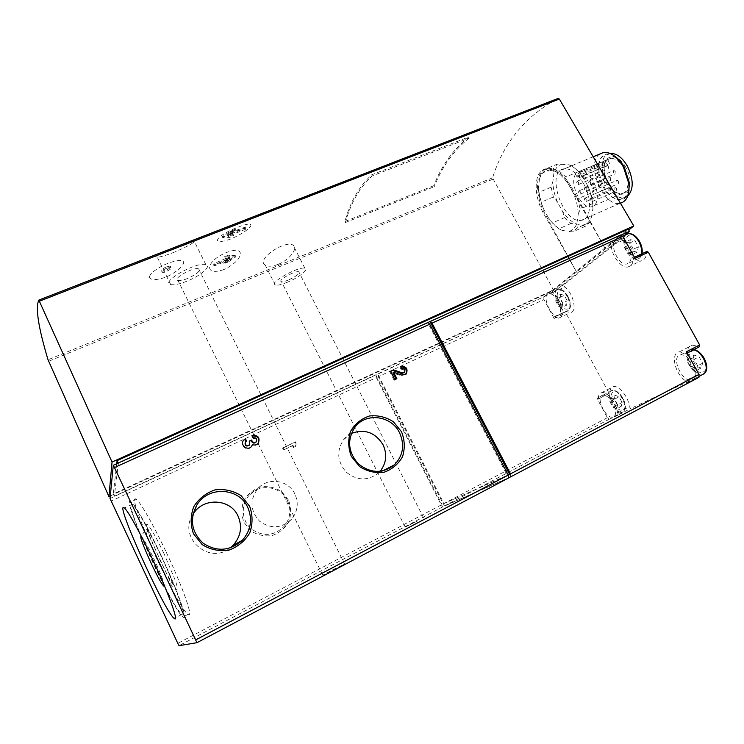 <?xml version="1.0" encoding="UTF-8"?>
<svg xmlns="http://www.w3.org/2000/svg" width="744" height="744" viewBox="0 0 744 744"><rect width="100%" height="100%" fill="white"/><g stroke="black" fill="none" stroke-linecap="round" stroke-linejoin="round"><path stroke-width="0.56" stroke-dasharray="3.72 2.79" d="M149.479 276.638C150.52 273.327 155.338 269.468 163.931 265.05C175.975 259.609 184.484 259.182 183.601 263.144C182.392 266.65 177.76 270.723 169.716 275.373C158.258 280.869 149.051 280.544 149.479 276.638M166.34 266.919C162.322 268.751 160.751 270.128 161.625 271.058C163.829 272.016 173.036 266.901 170.423 266.166L166.34 266.919M345.43 222.521C350.638 203.112 359.557 187.581 372.205 175.928L469.176 138.077L468.608 137.026L371.637 174.831C359.008 186.53 350.108 202.089 344.918 221.526L345.43 222.521L434.245 186.688L433.733 185.73L344.918 221.526M468.608 137.026C453.068 149.609 441.434 165.847 433.733 185.73M237.968 227.236C259.461 218.606 252.151 229.701 231.04 238.898C209.501 246.506 215.025 235.904 237.968 227.236M223.916 269.533C203.67 276.694 205.26 261.088 226.539 252.504C246.915 244.543 243.651 260.567 223.916 269.533M110.27 495.978L553.648 290.374L492.547 177.844C503.753 142.337 525.655 115.85 558.223 98.375M278.247 264.325C289.76 259.73 298.4 248.012 293.127 245.176C285.305 239.549 255.378 259.749 265.264 265.078C268.054 266.808 272.378 266.557 278.247 264.325M172.71 252.802C186.632 247.371 198.899 239.838 193.998 240.758C187.144 241.837 147.647 258.066 157.291 257.21C160.137 257.071 165.28 255.601 172.71 252.802M560.697 294.28L560.055 298.642L562.985 304.073L566.575 305.198L567.244 300.836L564.287 295.359L560.697 294.28L556.196 296.382L555.573 300.743L560.055 298.642M630.373 239.689L629.303 244.953L632.726 251.156L637.245 252.142L638.361 246.878L634.902 240.619L630.373 239.689L625.341 241.986L624.29 247.259L629.303 244.953M615.139 395.25L614.256 399.24L617.26 404.81L621.175 406.447L622.086 402.458L619.045 396.84L615.139 395.25L610.675 397.556L609.82 401.546L614.256 399.24M694.096 355.139L692.711 359.929L696.226 366.318L701.183 367.973L702.624 363.202L699.062 356.748L694.096 355.139L689.13 357.724L687.763 362.505L692.711 359.929M635.041 258.419L633.851 257.517L633.358 258.298C633.153 263.441 631.349 266.343 627.936 267.012C621.287 268.352 611.707 255.964 611.28 245.65L624.365 239.68L622.7 237.922L563.943 284.822L564.603 287.035C573.252 292.587 577.632 312.164 570.416 312.592L565.831 311.373L565.793 312.926L608.546 392.311L609.643 393.204L609.941 392.674C609.987 389.177 611.159 387.159 613.465 386.61C618.989 385.039 628.987 397.668 629.257 406.717L630.754 408.484L699.062 376.483L698.402 374.009C687.521 366.997 683.141 346.174 692.478 345.123L699.453 346.741M624.365 239.68C624.709 249.975 634.307 262.269 641.058 260.874C644.518 260.177 646.369 257.257 646.61 252.123L646.861 251.463M116.743 463.717L113.265 493.997L552.039 290.616L553.052 292.494L624.272 235.476M624.16 168.46C619.957 161.457 615.418 158.119 610.536 158.425C606.1 159.467 603.942 163.466 604.072 170.423C604.379 175.379 605.886 180.132 608.611 184.689C612.703 190.985 617.046 193.961 621.659 193.598C628.792 192.928 630.317 179.053 624.16 168.46M575.568 174.273C568.946 183.48 581.362 209.111 591.368 206.841C598.278 206.293 599.497 192.389 593.321 181.638C589.109 174.533 584.635 171.092 579.892 171.325L577.763 172.069L578.953 174.236L608.806 161.643L607.615 159.504L605.318 161.746L575.568 174.273L576.758 176.44L578.665 177.909C579.716 177.416 579.809 176.198 578.953 174.236M607.615 159.504L577.763 172.069M590.522 182.02L589.211 181.015C588.271 182.354 588.644 183.508 590.308 184.484L590.522 182.02M594.038 191.822L592.708 190.808C591.787 192.147 592.159 193.3 593.833 194.258L594.038 191.822M584.04 176.7L582.747 175.714C581.827 177.044 582.189 178.188 583.835 179.165L584.04 176.7M592.131 199.225L590.81 198.211C589.899 199.532 590.28 200.675 591.936 201.633L592.131 199.225M586.207 188.455L584.905 187.46C584.003 188.781 584.365 189.925 586.012 190.883L586.207 188.455M578.497 182.168L577.232 181.183C576.33 182.494 576.693 183.629 578.321 184.586L578.497 182.168M586.207 199.15L584.905 198.146C584.021 199.457 584.393 200.592 586.021 201.54L586.207 199.15M580.357 191.803L579.074 190.808C578.19 192.119 578.562 193.245 580.181 194.193L580.357 191.803M562.622 164.033C558.4 164.87 555.498 167.949 553.899 173.259L552.857 181.555C552.95 188.279 554.522 195.179 557.572 202.284L562.529 211.38C566.668 217.462 571.132 221.6 575.94 223.823L582.236 225.079C586.56 224.688 589.667 221.917 591.554 216.774L592.912 208.46C593.014 201.54 591.452 194.314 588.234 186.772L582.971 177.202C578.544 170.869 573.866 166.74 568.937 164.796L557.582 164.006L553.48 168.386L553.899 173.259M583.687 183.842C577.586 173.519 571.169 168.488 564.445 168.767C544.989 170.357 562.771 224.139 581.25 220.345C591.043 219.647 592.68 199.541 583.687 183.842M552.857 181.555L551.137 187.209L553.369 196.983L557.572 202.284M582.971 177.202L578.534 171.622L571.885 165.754L568.937 164.796M592.912 208.46L592.689 203.605L590.466 193.319L588.234 186.772M582.236 225.079L585.202 226.362L589.611 222.465L591.554 216.774M562.529 211.38L564.622 217.62L570.936 223.507L575.94 223.823M551.137 187.209L538.954 192.361L541.232 202.163L553.369 196.983M557.582 164.006L545.11 169.167L541.111 173.529L553.48 168.386M571.885 165.754L559.246 171.027L565.859 176.951L568.072 183.517C563.645 177.137 558.995 172.952 554.122 170.962L559.246 171.027M578.534 171.622L565.859 176.951M590.466 193.319L577.818 198.778L580.087 209.092L578.162 214.923C578.19 207.995 576.581 200.74 573.345 193.152L577.818 198.778M592.689 203.605L580.087 209.092M589.611 222.465L577.214 227.962L572.889 231.83L567.802 231.468C572.062 231.114 575.093 228.38 576.898 223.237L577.214 227.962M585.202 226.362L572.889 231.83M570.936 223.507L558.791 228.854L552.504 222.912L548.272 217.564C552.401 223.693 556.837 227.887 561.59 230.156L558.791 228.854M564.622 217.62L552.504 222.912M538.954 192.361L538.461 187.609C538.619 194.342 540.228 201.271 543.306 208.413L541.232 202.163M545.11 169.167L547.9 170.143C543.752 170.943 540.925 174.003 539.4 179.313L541.111 173.529M599.683 154.064C585.24 163.606 603.226 207.167 619.929 203.289L620.431 203.196M625.825 167.447C617.725 152.074 602.938 154.082 604.268 169.576C604.593 174.887 606.211 179.974 609.131 184.856C620.849 205.493 638.194 188.837 625.825 167.447M610.294 153.487L610.285 153.487C592.643 155.263 607.383 201.261 624.216 197.541L627.769 195.988M623.798 167.558C618.524 158.779 612.851 154.575 606.76 154.966C589.174 156.705 603.97 202.759 620.738 199.067C629.564 198.248 631.526 181.08 623.918 167.772M614.721 156.249C601.691 147.563 593.386 164.74 601.031 182.485C608.136 200.462 625.881 206.348 628.931 190.836M598.334 398.663C598.353 395.166 599.487 393.158 601.756 392.627C607.197 391.112 617.157 403.843 617.501 412.892L618.999 414.678L609.224 419.225L607.364 417.691L596.958 398.282L598.036 399.184L609.941 392.674M607.364 417.691L443.247 503.911L378.296 376.687L377.812 374.12L443.926 503.604L509.547 474.3M563.943 284.822L552.057 290.337L552.718 292.55C561.302 298.177 565.784 317.818 558.67 318.181L554.141 316.916L554.122 318.469L543.966 299.553L378.296 376.687M443.247 503.911L444.996 505.697L508.84 477.648M698.96 377.329L686.173 383.3L685.503 380.807L698.402 374.009M443.926 503.604L507.296 475.49L427.735 322.58M508.217 474.998L507.296 475.49M553.052 292.494L375.85 375.032L376.334 377.599L111.051 501.112M110.028 498.517L375.85 375.032L441.973 504.627M508.58 477.964L443.043 506.72L179.072 645.671M376.334 377.599L441.294 504.934L443.043 506.72M336.26 568.63L322.738 575.205L331.164 570.555L344.612 564.026L336.26 568.63M417.217 521.144L405.201 527.059L417.217 521.144M295.247 442.215L296.149 444.029L295.247 446.698L293.443 447.562L292.55 445.74L283.511 450.046L282.608 448.223L295.647 441.787L296.549 443.601L295.247 446.698M288.551 500.145L281.632 491.57C275.224 487.525 268.259 485.953 260.716 486.864C253.518 489.357 247.901 493.867 243.855 500.405C241.279 507.678 241.298 514.95 243.902 522.232L250.914 530.956C257.452 535.048 264.529 536.582 272.146 535.55C279.353 532.927 284.906 528.324 288.821 521.739C291.267 514.485 291.174 507.287 288.551 500.145M543.762 297.023L543.966 299.553M427.995 322.45L113.283 465.279M430.013 321.529L621.463 234.955M552.057 290.337L544.413 296.503L114.325 496.257L118.37 463.345L619.668 235.774L609.624 243.874L622.7 237.922M113.265 493.997L114.325 496.257M552.039 290.616L628.243 229.161M553.648 290.374L576.516 271.988L544.004 214.226C532.825 195.198 533.671 169.874 546.384 168.916C554.708 168.609 562.799 174.914 570.667 187.823L571.643 187.404C563.999 174.412 556.056 168.051 547.807 168.33C535.206 169.241 534.08 194.668 544.943 213.816L576.516 271.988L628.717 230.017M571.643 187.404L605.318 248.831L570.667 187.823M539.4 179.313L538.461 187.609M543.306 208.413L548.272 217.564M561.59 230.156L567.802 231.468M576.898 223.237L578.162 214.923M573.345 193.152L568.072 183.517M554.122 170.962L547.9 170.143M615.251 171.455L613.921 170.478C612.944 171.827 613.298 172.971 615 173.919L615.251 171.455M618.692 181.183L617.353 180.188C616.385 181.536 616.748 182.68 618.45 183.61L618.692 181.183M608.694 166.256L607.392 165.289C606.425 166.619 606.779 167.763 608.452 168.711L608.694 166.256M616.627 188.585L615.288 187.6C614.339 188.93 614.711 190.064 616.395 190.985L616.627 188.585M610.731 177.937L609.42 176.96C608.462 178.29 608.825 179.425 610.499 180.355L610.731 177.937M602.938 171.78L601.645 170.813C600.706 172.134 601.059 173.259 602.705 174.198L602.938 171.78M610.564 188.604L609.243 187.618C608.313 188.939 608.685 190.064 610.34 190.985L610.564 188.604M604.686 181.359L603.384 180.392C602.463 181.703 602.817 182.829 604.463 183.749L604.686 181.359M605.318 161.746L606.5 163.875L608.434 165.308C609.522 164.796 609.643 163.578 608.806 161.643M628.317 246.515C625.025 240.982 621.491 238.294 617.734 238.452C607.569 239.27 617.12 265.999 626.811 264.018C632.019 261.795 632.521 255.964 628.317 246.515M611.28 245.65L609.624 243.874M557.87 301.032C554.94 295.982 551.974 293.499 548.97 293.592C541.26 294.243 550.327 317.251 557.619 315.596C561.376 313.829 561.46 308.974 557.87 301.032M613.103 403.611C609.727 397.891 606.323 395.092 602.9 395.231C595.033 396.152 605.514 419.095 612.926 417.17C616.478 415.533 616.534 411.023 613.103 403.611M693.138 364.104C689.232 357.687 685.085 354.6 680.676 354.851C670.232 356.097 681.913 382.621 691.836 380.212C696.71 378.166 697.147 372.8 693.138 364.104M686.48 351.717L686.312 353.512L679.412 351.838C670.205 352.805 674.696 373.693 685.503 380.807M687.763 362.505L691.288 368.903L696.226 366.318M691.288 368.903L696.217 370.586L701.183 367.973M696.217 370.586L697.639 365.806L702.624 363.202M697.639 365.806L694.078 359.343L699.062 356.748M694.078 359.343L689.13 357.724M609.82 401.546L612.824 407.126L617.26 404.81M612.824 407.126L616.72 408.782L621.175 406.447M616.72 408.782L617.613 404.801L622.086 402.458M617.613 404.801L614.572 399.165L619.045 396.84M614.572 399.165L610.675 397.556M624.29 247.259L627.713 253.472L632.726 251.156M627.713 253.472L632.223 254.476L637.245 252.142M632.223 254.476L633.311 249.203L638.361 246.878M633.311 249.203L629.852 242.935L634.902 240.619M629.852 242.935L625.341 241.986M555.573 300.743L558.502 306.184L562.985 304.073M558.502 306.184L562.083 307.319L566.575 305.198M562.083 307.319L562.734 302.957L567.244 300.836M562.734 302.957L559.776 297.47L564.287 295.359M559.776 297.47L556.196 296.382M288.467 279.995C285.092 281.372 282.757 281.92 281.446 281.641C276.926 280.721 295.182 270.36 298.8 271.802C299.981 273.467 296.531 276.201 288.467 279.995M287.314 282.264C281.548 284.608 277.549 285.547 275.308 285.073C267.542 283.557 298.753 265.831 304.891 268.314C309.29 269.291 298.595 277.698 287.314 282.264M187.395 278.582C183.061 280.274 179.936 280.907 178.002 280.488C171.594 279.139 193.328 266.826 198.639 268.817C200.74 270.909 196.993 274.164 187.395 278.582M186.735 281.288C179.351 284.18 173.994 285.268 170.674 284.561C159.681 282.311 196.835 261.237 205.856 264.659C211.966 266.092 200.462 275.94 186.735 281.288M235.43 255.713L229.115 254.959L224.623 256.643L229.357 256.903L213.881 263.655L213.677 265.106L229.106 258.363L223.646 262.902L228.083 261.228L235.43 255.713L235.95 256.754L228.417 261.907L228.083 261.228M245.613 226.994L228.668 233.012L235.225 229.282L230.51 231.235L222.186 236.536L228.027 235.56L232.686 233.625L228.092 234.025L244.981 228.017L245.613 226.994L246.087 227.934L245.613 229.273L244.981 228.017M228.417 261.907L224.028 263.674L229.784 259.721L214.114 265.999L214.467 264.845L230.184 258.559L225.646 258.707L230.101 256.931L235.95 256.754M230.101 256.931L229.115 254.959M224.028 263.674L223.646 262.902M229.784 259.721L229.106 258.363M214.114 265.999L213.677 265.106M214.467 264.845L213.881 263.655M230.184 258.559L229.357 256.903M225.646 258.707L224.623 256.643M245.613 229.273L228.975 235.792L233.774 235.792L229.068 237.643L222.744 237.652L230.882 231.97L235.643 230.11L229.394 234.472L246.087 227.934M229.394 234.472L228.668 233.012M228.975 235.792L228.092 234.025M233.774 235.792L232.686 233.625M229.068 237.643L228.027 235.56M222.744 237.652L222.186 236.536M230.882 231.97L230.51 231.235M235.643 230.11L235.225 229.282M166.935 268.119L171.008 267.366C173.622 268.1 164.415 273.206 162.211 272.257L161.839 271.709C162.304 270.565 164.006 269.375 166.935 268.119M192.956 514.402C177.453 537.019 208.971 565.514 230.054 547.984M351.373 433.436L343.663 439.602C336.344 450.762 337.199 461.606 346.211 472.124C356.981 480.782 367.666 481.126 378.268 473.147L380.035 471.352M287.454 500.6C280.99 486.241 259.814 483.023 249.389 495.02C240.656 504.283 241.372 520.289 251.044 528.714C262.939 537.066 274.08 536.192 284.459 526.082C290.43 518.14 291.425 509.649 287.454 500.6M294.875 493.988C288.57 480.029 268.007 476.867 257.908 488.51C249.528 499.81 250.086 510.709 259.582 521.228C271.142 529.356 281.957 528.519 292.011 518.726C297.795 511.026 298.744 502.777 294.875 493.988M295.647 446.27L293.443 447.562M293.843 447.135L292.941 445.312L292.55 445.74M292.941 445.312L283.511 450.046M283.882 449.627L282.98 447.804L282.608 448.223M282.98 447.804L295.647 441.787M400.663 366.494L399.947 367.173L401.025 369.266L401.741 368.587M399.947 367.173L400.858 366.876M405.638 374.502L400.877 375.701L392.888 372.939M396.031 379.087L396.868 378.696M396.171 379.347L394.134 380.296L394.841 379.645M394.134 380.296L389.828 371.888L390.516 371.219M389.828 371.888L390.665 371.498M401.025 369.266C403.825 369.108 404.764 370.335 403.853 372.949M252.207 435.621L251.816 436.17L252.913 438.402L253.295 437.853M251.816 436.17L252.365 435.956M258.205 443.34L258.01 443.619C256.41 445.47 254.429 445.982 252.077 445.163M251.5 446.456L251.286 446.763C247.687 451.952 239.233 445.814 243.167 440.867L243.26 440.746M246.041 441.322L246.534 441.015M249.333 441.08L249.268 445.265M245.213 442.317L246.152 441.555M248.961 441.62L249.482 441.369M252.913 438.402C255.843 438.104 256.875 439.351 256.01 442.113M164.443 585.9C164.024 582.161 160.527 573.187 153.952 558.976C147.833 546.189 143.657 538.693 141.416 536.471M165.642 550.932C152.911 523.943 140.188 501.763 136.357 499.373C123.95 489.812 177.053 607.615 188.093 614.349C194.119 619.557 182.94 587.276 165.642 550.932M160.22 553.592C147.489 526.547 134.859 504.274 131.139 501.819C119.077 492.072 172.301 610.052 183.005 616.981C188.883 622.282 177.528 590.02 160.22 553.592M164.777 586.7C172.98 602.408 178.662 611.661 181.843 614.46C187.46 619.519 176.588 588.644 160.062 553.852C147.889 528.008 135.799 506.673 132.237 504.32C129.028 503.065 131.948 513.518 141.025 535.699M141.174 536.061L164.433 586.03M469.176 138.077C453.608 150.623 441.964 166.833 434.245 186.688M372.205 175.928L371.637 174.831M492.547 177.844L48.035 359.761M567.839 296.512C561.432 284.636 553.164 291.341 559.507 302.901C565.691 314.61 574.266 308.397 567.839 296.512M639.366 241.642C631.861 228.083 620.942 236.936 628.355 250.086C635.553 263.45 646.889 255.248 639.366 241.642M622.905 398.496C616.33 386.313 606.974 391.279 613.484 403.146C619.817 415.143 629.498 410.697 622.905 398.496M703.954 358.431C696.217 344.463 683.81 351.038 691.455 364.616C698.849 378.343 711.701 372.446 703.954 358.431M554.122 318.469L565.793 312.926M596.958 398.282L608.546 392.311M609.345 419.179L444.996 505.697M618.999 414.678L630.754 408.484M686.173 383.3L699.062 376.483M441.294 504.934L177.797 643.365M492.807 179.258L48.639 361.286M544.004 214.226L544.943 213.816M576.758 176.44L606.5 163.875M633.358 258.298L646.61 252.123M552.718 292.55L564.603 287.035M554.503 317.018L566.203 311.466M617.501 412.892L629.257 406.717M685.754 353.381L698.886 346.611M693.78 349.671L691.055 349.503C680.5 350.824 692.125 377.236 702.159 374.753L704.057 373.916M625.955 234.704C619.157 239.782 628.968 261.005 637.245 259.144C639.552 258.726 640.984 256.987 641.561 253.927M622.458 398.738C619.082 393.046 615.669 390.274 612.2 390.433C604.24 391.418 614.684 414.278 622.189 412.288C625.788 410.632 625.881 406.122 622.458 398.738M567.309 296.605C564.38 291.574 561.404 289.118 558.372 289.23C550.569 289.937 559.572 312.871 566.956 311.159C570.769 309.374 570.881 304.519 567.309 296.605M400.877 375.701L401.593 375.032M249.5 442.736L249.882 442.196M161.039 555.229C152.613 537.81 147.544 529.226 145.843 529.468C143.694 531.495 164.052 576.674 170.925 585.184C176.179 592.438 170.72 575.586 161.039 555.229M163.959 553.499L156.826 539.186C152.371 531.049 149.135 525.952 147.107 523.878C146.075 523.981 146.596 527.189 148.698 533.495L159.83 559.786L166.591 573.41C170.915 581.417 174.208 586.756 176.477 589.415C177.825 589.973 177.518 587.183 175.565 581.036L163.959 553.499M610.536 158.425L579.892 171.325M621.659 193.598L591.368 206.841M593.201 156.77L564.445 168.767M619.929 203.289L581.25 220.345M608.611 184.689L609.131 184.856M604.072 170.423L604.268 169.576M610.285 153.487L606.76 154.966M624.216 197.541L620.738 199.067M609.224 419.225L444.903 505.715M442.95 506.738L179.044 645.653M546.384 168.916L547.807 168.33M590.308 184.484L615 173.919M589.211 181.015L613.921 170.478M593.833 194.258L618.45 183.61M592.708 190.808L617.353 180.188M583.835 179.165L608.452 168.711M582.747 175.714L607.392 165.289M591.936 201.633L616.395 190.985M590.81 198.211L615.288 187.6M586.012 190.883L610.499 180.355M584.905 187.46L609.42 176.96M578.321 184.586L602.705 174.198M577.232 181.183L601.645 170.813M586.021 201.54L610.34 190.985M584.905 198.146L609.243 187.618M580.181 194.193L604.463 183.749M579.074 190.808L603.384 180.392M578.665 177.909L608.434 165.308M609.848 243.781L622.923 237.829M633.851 257.517L634.399 257.257M627.936 267.012L641.058 260.874M558.67 318.181L570.416 312.592M554.141 316.916L565.831 311.373M598.036 399.184L609.643 393.204M601.756 392.627L613.465 386.61M618.924 414.696L630.679 408.512M686.312 353.512L687.214 353.056M679.412 351.838L692.478 345.123M680.676 354.851L691.055 349.503L694.04 349.531M699.509 376.157L691.836 380.212M642.016 253.713C641.328 256.782 639.738 258.596 637.245 259.144L626.811 264.018M622.765 236.155L617.734 238.452M602.9 395.231L612.2 390.433C616.041 390.014 619.65 392.683 623.035 398.431C626.485 405.759 626.197 410.372 622.189 412.288L612.926 417.17M548.97 293.592L558.372 289.23C561.776 288.895 564.956 291.276 567.923 296.372C571.42 303.924 570.397 307.132 570.053 308.072L566.956 311.159L557.619 315.596M423.503 517.703L298.8 271.802M405.201 527.059L281.446 281.641M304.891 268.314L293.136 245.176M275.308 285.073L265.245 265.087M344.612 564.026L198.639 268.817M322.738 575.205L178.002 280.488M205.856 264.659L193.998 240.749M170.674 284.561L157.282 257.219M161.625 271.058L162.211 272.257M170.423 266.166L171.008 267.366M378.268 473.147L382.574 470.943M343.663 439.602L355.167 426.898M257.908 488.51L249.389 495.02M292.011 518.726L284.459 526.082M258.01 443.619L258.41 443.089M251.286 446.763L251.667 446.242M162.778 584.961L170.925 585.184C171.408 585.11 170.981 583.473 169.641 580.255L150.688 539.391C148.01 531.728 146.401 528.426 145.843 529.468L141.193 536.024M136.357 499.373L131.139 501.819M188.093 614.349L183.005 616.981M132.237 504.32L124.378 508.013M181.843 614.46L175.472 617.743"/><path stroke-width="1.12" d="M38.846 300.083C35.247 307.467 38.307 327.351 48.035 359.761L108.94 496.601L112.046 462.061L38.846 300.083M687.214 353.056L699.453 346.741L699.63 344.946L648.322 252.225L646.861 251.463M620.431 203.196C626.876 201.233 629.694 194.751 628.875 183.74L623.388 166.907C617.306 156.779 610.759 151.925 603.756 152.362L599.683 154.064M627.769 195.988C633.814 189.376 633.674 179.397 627.35 166.033C622.086 157.282 616.404 153.097 610.294 153.487M628.931 190.836L629.21 182.308L624.263 167.121C621.528 162.285 618.348 158.658 614.721 156.249M648.322 252.225L635.041 258.419L622.877 236.35L432.022 323.147L510.514 473.863L510.84 476.764L508.84 477.648M510.886 476.746L698.96 377.329L699.007 374.455L510.514 473.863M699.63 344.946L686.48 351.717L699.007 374.455M432.022 323.147L430.302 321.408L427.995 322.45M508.217 474.998L509.547 474.3L430.013 321.529M427.735 322.58L113.283 465.279L110.028 498.517L177.797 643.365L179.072 645.671L196.955 642.695L113.358 465.251M196.965 642.686L508.58 477.964L508.254 475.063L429.734 324.189L428.014 322.45M253.295 437.853C256.234 437.565 257.275 438.802 256.41 441.583C254.839 442.987 253.425 442.847 252.142 441.146L251.593 440.029L249.333 441.08L249.649 444.745C246.404 446.307 245.046 445.321 245.585 441.787L246.534 441.015L245.436 438.774L243.539 440.327C239.587 445.284 248.068 451.441 251.667 446.242L252.467 444.633C254.82 445.451 256.801 444.94 258.41 443.089C260.149 437.537 258.084 435.045 252.207 435.621L253.295 437.853M401.741 368.587C404.541 368.429 405.489 369.656 404.569 372.279L402.206 372.865L393.464 369.842L390.516 371.219L394.841 379.645L396.868 378.696L393.576 372.27L401.593 375.032L406.317 373.879C408.168 368.643 406.28 366.178 400.663 366.494L401.741 368.587M401.546 431.78L393.409 421.802C385.987 417.021 377.999 415.078 369.442 415.98C361.314 418.705 355.046 423.782 350.629 431.232C347.894 439.565 348.136 447.953 351.326 456.398L359.603 466.59C367.201 471.426 375.32 473.324 383.978 472.273C392.116 469.362 398.3 464.154 402.551 456.639C405.099 448.334 404.764 440.048 401.546 431.78M249.631 506.255L241.112 495.662C233.17 490.668 224.483 488.734 215.053 489.868C206.014 492.956 198.918 498.554 193.756 506.664C190.418 515.694 190.325 524.725 193.487 533.774L202.154 544.599C210.301 549.667 219.145 551.536 228.696 550.225C237.745 546.933 244.757 541.186 249.724 533.002C252.848 524.009 252.821 515.09 249.631 506.255M622.877 236.35L620.561 235.058M151.916 557.861C139.733 531.923 127.773 510.458 124.378 508.013C113.32 498.359 164.452 611.559 174.18 618.413C179.574 623.611 168.442 592.763 151.916 557.861M38.855 300.083L558.223 98.375L559.339 99.045L39.46 301.181M110.27 495.978L108.94 496.601M628.717 230.017L633.776 225.944L112.046 462.061M633.776 225.944L559.339 99.045M116.743 463.717L117.096 460.648L628.243 229.161L629.443 231.338L624.272 235.476M118.231 463.047L117.096 460.648M621.463 234.955L629.443 231.338M230.054 547.984L233.207 545.203C240.898 536.34 242.507 526.631 238.034 516.057C230.463 498.629 203.345 497.104 193.31 513.844L192.956 514.402M247.715 507.315C239.094 487.58 208.413 485.767 197.03 504.711C189.329 519.2 191.385 532.053 203.205 543.278C216.913 552.085 229.952 551.099 242.321 540.321C250.998 530.295 252.802 519.293 247.715 507.315M380.035 471.352C386.387 463.27 387.392 454.407 383.039 444.763C375.236 432.366 364.672 428.591 351.373 433.436M399.593 432.859C391.567 415.673 366.206 412.111 355.167 426.898C346.937 439.472 347.932 451.729 358.152 463.652C370.354 473.463 382.416 473.872 394.348 464.888C403.174 455.644 404.922 444.968 399.593 432.859M400.858 366.876C405.926 367.359 407.517 369.898 405.638 374.502M396.031 379.087L392.888 372.939L393.576 372.27M390.665 371.498L393.464 369.842M392.776 370.521L401.49 373.525L402.206 372.865M404.271 372.558L401.49 373.525M251.5 446.456L252.467 444.633M252.365 435.956C257.74 435.798 259.693 438.263 258.205 443.34M243.26 440.746L245.436 438.774M245.064 439.323L246.041 441.322M249.649 444.745L249.268 445.265C246.032 446.828 244.683 445.842 245.213 442.317L245.501 441.899M249.482 441.369L251.593 440.029M251.212 440.569L251.751 441.676L252.142 441.146M256.41 441.583L256.01 442.113C254.448 443.517 253.034 443.377 251.751 441.676M141.416 536.471L140.904 536.443C139.128 538.005 156.965 577.558 162.778 584.961C163.838 586.393 164.396 586.7 164.443 585.9M164.433 586.03L164.777 586.7M429.734 324.189L114.613 467.502M508.254 475.063L195.877 639.803M699.509 376.157L702.159 374.753C707.098 372.679 707.572 367.303 703.582 358.654C700.774 353.837 697.509 350.843 693.78 349.671M641.561 253.927C642.081 250.105 641.198 246.013 638.891 241.651C635.59 236.155 632.047 233.495 628.243 233.672L625.955 234.704M603.756 152.362L593.201 156.77M624.681 167.893L623.844 167.763M629.21 182.308L628.875 183.74M620.952 234.89L430.302 321.408M558.381 98.338L38.874 300.092M634.399 257.257L647.122 251.342M694.04 349.531C697.984 350.582 701.36 353.521 704.168 358.338C707.674 365.444 707.637 370.633 704.057 373.916M622.765 236.155L628.243 233.672C632.409 233.281 636.157 235.867 639.514 241.428C641.83 245.78 642.667 249.872 642.016 253.713M233.207 545.203L242.321 540.321M193.31 513.844L197.03 504.711M382.574 470.943L394.348 464.888M405.685 374.464L406.317 373.879M175.472 617.743L174.18 618.413"/></g></svg>

